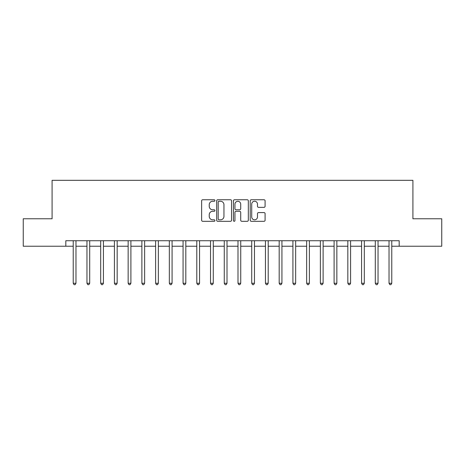 <?xml version="1.0" encoding="UTF-8"?>
<svg xmlns="http://www.w3.org/2000/svg" width="465" height="465" viewBox="0 0 465 465"><rect width="100%" height="100%" fill="white"/><g stroke="black" fill="none" stroke-linecap="round" stroke-linejoin="round"><path stroke-width="0.7" d="M214.923 200.502A0.756 0.756 0 0 0 214.173 199.752L202.717 199.752A1.075 1.075 0 0 0 201.636 200.828L201.636 220.236A1.075 1.075 0 0 0 202.717 221.311L214.173 221.311A0.756 0.756 0 0 0 214.923 220.561A0.756 0.756 0 0 0 214.173 219.806L212.691 219.806A3.453 3.453 0 0 1 209.238 216.353L209.238 214.737A3.453 3.453 0 0 1 212.691 211.284L214.173 211.284A0.756 0.756 0 0 0 214.923 210.529A0.756 0.756 0 0 0 214.173 209.779L212.691 209.779A3.453 3.453 0 0 1 209.238 206.326L209.238 204.71A3.453 3.453 0 0 1 212.691 201.258L214.173 201.258A0.756 0.756 0 0 0 214.923 200.502M264.01 207.349A1.075 1.075 0 0 0 265.091 206.274L265.091 200.828A1.075 1.075 0 0 0 264.01 199.752L251.286 199.752A1.075 1.075 0 0 0 250.211 200.828L250.211 220.236A1.075 1.075 0 0 0 251.286 221.311L264.01 221.311A1.075 1.075 0 0 0 265.091 220.236L265.091 213.656A1.075 1.075 0 0 0 264.01 212.581L258.563 212.581A1.075 1.075 0 0 0 257.488 213.656L257.488 216.923A2.883 2.883 0 0 1 254.605 219.806A2.883 2.883 0 0 1 251.716 216.923L251.716 204.141A2.883 2.883 0 0 1 254.605 201.258A2.883 2.883 0 0 1 257.488 204.141L257.488 206.274A1.075 1.075 0 0 0 258.563 207.349L264.01 207.349M65.815 246.229L23.25 246.229L23.25 218.771L52.086 218.771L52.086 180.327L412.914 180.327L412.914 218.771L441.75 218.771L441.75 246.229L399.185 246.229L399.185 240.736L65.815 240.736L65.815 246.229L73.226 246.229M231.558 200.828A1.075 1.075 0 0 0 230.477 199.752L217.754 199.752A1.075 1.075 0 0 0 216.678 200.828L216.678 220.236A1.075 1.075 0 0 0 217.754 221.311L230.477 221.311A1.075 1.075 0 0 0 231.558 220.236L231.558 200.828M234.523 199.752L247.246 199.752A1.075 1.075 0 0 1 248.322 200.828L248.322 220.236A1.075 1.075 0 0 1 247.246 221.311L241.8 221.311A1.075 1.075 0 0 1 240.719 220.236L240.719 212.366A1.075 1.075 0 0 0 239.644 211.284L236.028 211.284A1.075 1.075 0 0 0 234.953 212.366L234.953 220.561A0.756 0.756 0 0 1 234.197 221.311A0.756 0.756 0 0 1 233.442 220.561L233.442 200.828A1.075 1.075 0 0 1 234.523 199.752M75.975 246.229L86.961 246.229M89.704 246.229L100.69 246.229M103.433 246.229L114.419 246.229M117.163 246.229L128.148 246.229M130.898 246.229L141.877 246.229M144.627 246.229L155.612 246.229M158.356 246.229L169.341 246.229M172.085 246.229L183.071 246.229M185.82 246.229L196.8 246.229M199.549 246.229L210.529 246.229M213.278 246.229L224.264 246.229M227.007 246.229L237.993 246.229M240.736 246.229L251.722 246.229M254.471 246.229L265.451 246.229M268.2 246.229L279.18 246.229M281.93 246.229L292.915 246.229M295.659 246.229L306.644 246.229M309.388 246.229L320.373 246.229M323.123 246.229L334.103 246.229M336.852 246.229L347.837 246.229M350.581 246.229L361.567 246.229M364.31 246.229L375.296 246.229M378.039 246.229L389.025 246.229M391.774 246.229L399.185 246.229M218.939 201.258A0.756 0.756 0 0 0 218.19 202.013L218.19 219.05A0.756 0.756 0 0 0 218.939 219.806L220.503 219.806A3.453 3.453 0 0 0 223.956 216.353L223.956 204.71A3.453 3.453 0 0 0 220.503 201.258L218.939 201.258M240.719 204.199A2.883 2.883 0 0 0 237.836 201.316A2.883 2.883 0 0 0 234.953 204.199L234.953 208.698A1.075 1.075 0 0 0 236.028 209.779L239.644 209.779A1.075 1.075 0 0 0 240.719 208.698L240.719 204.199M76.109 240.736L76.057 240.876A1.099 1.099 90 0 0 75.975 241.289L75.975 283.249L73.226 283.249L73.226 241.289A1.099 1.099 90 0 0 73.15 240.876L73.092 240.736M75.975 283.249L75.15 284.673L74.051 284.673L73.226 283.249M89.838 240.736L89.786 240.876A1.099 1.099 0 0 0 89.704 241.289L89.704 283.249L86.961 283.249L86.961 241.289A1.099 1.099 0 0 0 86.879 240.876L86.821 240.736M89.704 283.249L88.879 284.673L87.78 284.673L86.961 283.249M103.573 240.736L103.515 240.876A1.099 1.099 0 0 0 103.433 241.289L103.433 283.249L100.69 283.249L100.69 241.289A1.099 1.099 0 0 0 100.609 240.876L100.556 240.736M103.433 283.249L102.614 284.673L101.515 284.673L100.69 283.249M117.302 240.736L117.244 240.876A1.099 1.099 0 0 0 117.163 241.289L117.163 283.249L114.419 283.249L114.419 241.289A1.099 1.099 0 0 0 114.338 240.876L114.285 240.736M117.163 283.249L116.343 284.673L115.244 284.673L114.419 283.249M131.031 240.736L130.973 240.876A1.099 1.099 0 0 0 130.898 241.289L130.898 283.249L128.148 283.249L128.148 241.289A1.099 1.099 0 0 0 128.073 240.876L128.015 240.736M130.898 283.249L130.072 284.673L128.974 284.673L128.148 283.249M144.76 240.736L144.708 240.876A1.099 1.099 0 0 0 144.627 241.289L144.627 283.249L141.877 283.249L141.877 241.289A1.099 1.099 0 0 0 141.802 240.876L141.744 240.736M144.627 283.249L143.801 284.673L142.703 284.673L141.877 283.249M158.489 240.736L158.437 240.876A1.099 1.099 0 0 0 158.356 241.289L158.356 283.249L155.612 283.249L155.612 241.289A1.099 1.099 0 0 0 155.531 240.876L155.473 240.736M158.356 283.249L157.53 284.673L156.432 284.673L155.612 283.249M172.224 240.736L172.166 240.876A1.099 1.099 0 0 0 172.085 241.289L172.085 283.249L169.341 283.249L169.341 241.289A1.099 1.099 0 0 0 169.26 240.876L169.208 240.736M172.085 283.249L171.265 284.673L170.167 284.673L169.341 283.249M185.954 240.736L185.895 240.876A1.099 1.099 0 0 0 185.82 241.289L185.82 283.249L183.071 283.249L183.071 241.289A1.099 1.099 0 0 0 182.989 240.876L182.937 240.736M185.82 283.249L184.994 284.673L183.896 284.673L183.071 283.249M199.683 240.736L199.625 240.876A1.099 1.099 0 0 0 199.549 241.289L199.549 283.249L196.8 283.249L196.8 241.289A1.099 1.099 0 0 0 196.724 240.876L196.666 240.736M199.549 283.249L198.724 284.673L197.625 284.673L196.8 283.249M213.412 240.736L213.359 240.876A1.099 1.099 0 0 0 213.278 241.289L213.278 283.249L210.529 283.249L210.529 241.289A1.099 1.099 0 0 0 210.453 240.876L210.395 240.736M213.278 283.249L212.453 284.673L211.354 284.673L210.529 283.249M227.141 240.736L227.089 240.876A1.099 1.099 0 0 0 227.007 241.289L227.007 283.249L224.264 283.249L224.264 241.289A1.099 1.099 0 0 0 224.182 240.876L224.124 240.736M227.007 283.249L226.182 284.673L225.083 284.673L224.264 283.249M240.876 240.736L240.818 240.876A1.099 1.099 0 0 0 240.736 241.289L240.736 283.249L237.993 283.249L237.993 241.289A1.099 1.099 0 0 0 237.911 240.876L237.859 240.736M240.736 283.249L239.917 284.673L238.818 284.673L237.993 283.249M254.605 240.736L254.547 240.876A1.099 1.099 0 0 0 254.471 241.289L254.471 283.249L251.722 283.249L251.722 241.289A1.099 1.099 0 0 0 251.641 240.876L251.588 240.736M254.471 283.249L253.646 284.673L252.547 284.673L251.722 283.249M268.334 240.736L268.276 240.876A1.099 1.099 0 0 0 268.2 241.289L268.2 283.249L265.451 283.249L265.451 241.289A1.099 1.099 0 0 0 265.376 240.876L265.317 240.736M268.2 283.249L267.375 284.673L266.276 284.673L265.451 283.249M282.063 240.736L282.011 240.876A1.099 1.099 0 0 0 281.93 241.289L281.93 283.249L279.18 283.249L279.18 241.289A1.099 1.099 0 0 0 279.105 240.876L279.047 240.736M281.93 283.249L281.104 284.673L280.006 284.673L279.18 283.249M295.792 240.736L295.74 240.876A1.099 1.099 0 0 0 295.659 241.289L295.659 283.249L292.915 283.249L292.915 241.289A1.099 1.099 0 0 0 292.834 240.876L292.776 240.736M295.659 283.249L294.833 284.673L293.735 284.673L292.915 283.249M309.527 240.736L309.469 240.876A1.099 1.099 0 0 0 309.388 241.289L309.388 283.249L306.644 283.249L306.644 241.289A1.099 1.099 0 0 0 306.563 240.876L306.511 240.736M309.388 283.249L308.568 284.673L307.47 284.673L306.644 283.249M323.256 240.736L323.198 240.876A1.099 1.099 0 0 0 323.123 241.289L323.123 283.249L320.373 283.249L320.373 241.289A1.099 1.099 0 0 0 320.292 240.876L320.24 240.736M323.123 283.249L322.297 284.673L321.199 284.673L320.373 283.249M336.986 240.736L336.927 240.876A1.099 1.099 0 0 0 336.852 241.289L336.852 283.249L334.103 283.249L334.103 241.289A1.099 1.099 0 0 0 334.027 240.876L333.969 240.736M336.852 283.249L336.026 284.673L334.928 284.673L334.103 283.249M350.715 240.736L350.662 240.876A1.099 1.099 0 0 0 350.581 241.289L350.581 283.249L347.837 283.249L347.837 241.289A1.099 1.099 0 0 0 347.756 240.876L347.698 240.736M350.581 283.249L349.756 284.673L348.657 284.673L347.837 283.249M364.444 240.736L364.391 240.876A1.099 1.099 0 0 0 364.31 241.289L364.31 283.249L361.567 283.249L361.567 241.289A1.099 1.099 0 0 0 361.485 240.876L361.427 240.736M364.31 283.249L363.485 284.673L362.386 284.673L361.567 283.249M378.179 240.736L378.121 240.876A1.099 1.099 0 0 0 378.039 241.289L378.039 283.249L375.296 283.249L375.296 241.289A1.099 1.099 0 0 0 375.214 240.876L375.162 240.736M378.039 283.249L377.22 284.673L376.121 284.673L375.296 283.249M391.908 240.736L391.85 240.876A1.099 1.099 0 0 0 391.774 241.289L391.774 283.249L389.025 283.249L389.025 241.289A1.099 1.099 0 0 0 388.943 240.876L388.891 240.736M391.774 283.249L390.949 284.673L389.85 284.673L389.025 283.249"/></g></svg>
